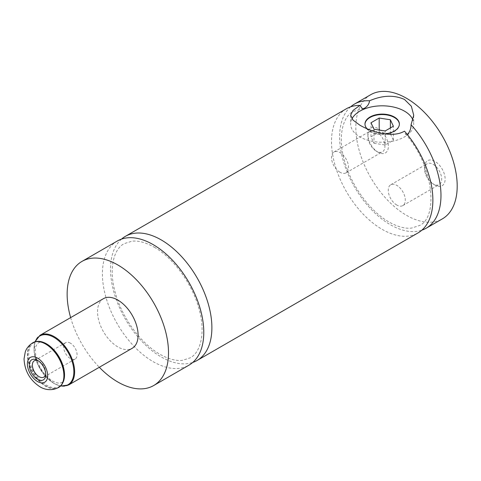 <?xml version="1.0" encoding="UTF-8"?>
<svg xmlns="http://www.w3.org/2000/svg" width="481" height="481" viewBox="0 0 481 481"><rect width="100%" height="100%" fill="white"/><g stroke="black" fill="none" stroke-linecap="round" stroke-linejoin="round"><path stroke-width="0.36" stroke-dasharray="2.4 1.8" d="M117.262 241.035A71.675 41.384 -120 0 0 106.271 298.473A71.675 41.384 -120 0 0 153.096 361.634A71.675 41.384 -120 0 0 188.937 365.181M346.344 108.772A71.675 41.384 -120 0 0 335.359 166.21A71.675 41.384 -120 0 0 382.185 229.371A71.675 41.384 -120 0 0 418.019 232.924M407.148 134.331L405.267 133.814L404.485 131.169M45.713 373.623A9.464 5.465 -120 0 0 45.755 372.811A9.464 5.465 -120 0 0 39.063 361.225L37.542 360.347L39.063 361.225A9.464 5.465 -120 0 0 38.342 360.852M70.382 343.139A9.464 5.465 -120 0 0 65.656 342.67A9.464 5.465 -120 0 0 64.201 350.252A9.464 5.465 -120 0 0 70.382 358.592A9.464 5.465 -120 0 0 75.114 359.06A9.464 5.465 -120 0 0 76.563 351.479A9.464 5.465 -120 0 0 70.382 343.139M434.896 185.011L434.896 185.011A14.478 8.357 60 0 1 424.657 167.28A14.478 8.357 60 0 1 434.896 161.369A14.478 8.357 60 0 1 445.129 179.1A14.478 8.357 60 0 1 434.896 185.011L433.171 184.019A12.043 6.95 60 0 1 424.657 169.27A12.043 6.95 60 0 1 427.152 163.756A12.043 6.95 60 0 1 433.171 164.352A12.043 6.95 60 0 1 441.035 174.964A12.043 6.95 60 0 1 439.189 184.614A12.043 6.95 60 0 1 433.171 184.019L434.896 185.011M396.783 205.026A12.043 6.95 60 0 1 388.913 194.414A12.043 6.95 60 0 1 390.758 184.764A12.043 6.95 60 0 1 396.783 185.359A12.043 6.95 60 0 1 404.647 195.971A12.043 6.95 60 0 1 402.801 205.621A12.043 6.95 60 0 1 396.783 205.026M378.126 152.236L378.126 152.236A14.478 8.357 60 0 1 367.893 134.506A14.478 8.357 60 0 1 378.126 128.595A14.478 8.357 60 0 1 388.365 146.326A14.478 8.357 60 0 1 378.126 152.236L376.407 151.244A12.043 6.95 60 0 1 367.893 136.496A12.043 6.95 60 0 1 370.388 130.982A12.043 6.95 60 0 1 376.407 131.578A12.043 6.95 60 0 1 384.271 142.19A12.043 6.95 60 0 1 382.425 151.84A12.043 6.95 60 0 1 376.407 151.244L378.126 152.236M340.013 172.252A12.043 6.95 60 0 1 332.149 161.64A12.043 6.95 60 0 1 333.994 151.99A12.043 6.95 60 0 1 340.013 152.591A12.043 6.95 60 0 1 347.883 163.203A12.043 6.95 60 0 1 346.037 172.847A12.043 6.95 60 0 1 340.013 172.252M367.045 128.746A17.202 9.933 0 0 0 370.021 131.054A17.202 9.933 0 0 0 384.698 133.856M364.989 124.266A17.202 9.933 0 0 0 364.983 124.501A17.202 9.933 0 0 0 370.021 131.523A17.202 9.933 0 0 0 388.768 133.676A17.202 9.933 0 0 0 399.386 124.501A17.202 9.933 0 0 0 399.38 124.266M351.96 118.825A31.536 18.206 0 0 0 350.649 124.032A31.536 18.206 0 0 0 359.884 136.905A31.536 18.206 0 0 0 394.252 140.849A31.536 18.206 0 0 0 413.72 124.032A31.536 18.206 0 0 0 413.029 120.244M103.487 298.647A28.668 16.552 -120 0 0 99.092 321.621A28.668 16.552 -120 0 0 117.821 346.885A28.668 16.552 -120 0 0 132.161 348.304M121.543 239.093A71.675 41.384 -120 0 0 115.554 297.492A71.675 41.384 -120 0 0 161.207 356.95A71.675 41.384 -120 0 0 192.761 362.446M350.631 106.83A71.675 41.384 -120 0 0 344.643 165.236A71.675 41.384 -120 0 0 390.295 224.693A71.675 41.384 -120 0 0 421.843 230.183M370.671 94.727A71.675 41.384 -120 0 0 359.686 152.164A71.675 41.384 -120 0 0 406.511 215.326A71.675 41.384 -120 0 0 442.352 218.879M70.641 317.61A71.675 41.384 -120 0 0 99.314 367.268M373.99 143.272L385.185 145.003L393.374 140.278L390.38 133.814L379.184 132.083L370.989 136.814L373.99 143.272L373.99 129.227M370.989 136.814L370.989 122.769M379.184 132.083L379.184 130.032M390.38 133.814L390.38 127.958M393.374 140.278L393.374 126.226M385.185 145.003L385.185 130.958M62.831 382.726A25.325 14.622 60 0 1 46.615 385.263A25.325 14.622 60 0 1 28.71 354.25A25.325 14.622 60 0 1 46.615 343.909M35.239 341.702A28.151 16.252 -120 0 0 53.944 383.339A28.151 16.252 -120 0 0 60.744 385.882M68.687 384.95A28.668 16.552 60 0 1 54.347 383.531A28.668 16.552 60 0 1 35.618 358.267A28.668 16.552 60 0 1 40.013 335.293M32.9 342.712A25.806 14.899 -120 0 0 29.143 363.438A25.806 14.899 -120 0 0 45.954 386.039A25.806 14.899 -120 0 0 58.706 387.403M58.55 387.488A25.806 14.899 60 0 1 45.653 386.213A25.806 14.899 60 0 1 28.794 363.474A25.806 14.899 60 0 1 32.75 342.797M56.866 353.553C53.764 349.338 50.487 346.236 47.042 344.24C39.887 340.764 38.871 342.833 38.438 342.821L36.358 345.388C35.913 346.284 34.283 349.994 36.622 359.006C39.977 369.089 45.364 376.467 52.778 381.132C59.915 384.602 60.943 382.545 61.376 382.551C62.416 383.856 67.581 374.23 61.297 361.225M154.287 247.21C172.769 257.545 191.384 282.467 198.412 306.812C206.048 331.331 201.04 352.411 190.121 357.876L182.425 360.329C175.974 361.081 168.506 359.079 160.023 354.329C141.534 343.993 122.926 319.071 115.891 294.727C108.255 270.208 113.263 249.122 124.182 243.663L131.938 241.203C138.372 240.47 145.827 242.472 154.287 247.21M405.267 133.814C434.03 165.5 438.546 217.959 419.21 225.613L411.634 228.054C405.164 228.842 397.655 226.846 389.105 222.066C370.935 211.893 352.597 187.632 345.34 163.654C337.217 138.684 342.147 116.931 353.27 111.4L362.542 108.832M65.656 342.67L34.331 360.756M424.657 169.27L424.657 167.28M390.758 184.764L427.152 163.756M367.893 136.496L367.893 134.506M333.994 151.99L370.388 130.982M364.983 124.501L364.983 124.032M350.649 115.23L350.649 124.032M34.963 341.787L34.127 352.218L37.68 364.406L44.853 375.679L54.064 383.561L60.54 386.081M413.72 115.23L413.72 124.032M399.386 124.501L399.386 124.032M346.037 172.847L382.425 151.84M402.801 205.621L439.189 184.614M75.114 359.06L43.795 377.14M45.755 372.811L45.755 374.567"/><path stroke-width="0.72" d="M99.314 367.268A71.675 41.384 -120 0 0 117.821 381.998A71.675 41.384 -120 0 0 153.661 385.552L188.937 365.181A71.675 41.384 -120 0 0 199.922 307.75A71.675 41.384 -120 0 0 153.096 244.588A71.675 41.384 -120 0 0 117.262 241.035L81.986 261.399A71.675 41.384 -120 0 0 70.641 317.61M192.761 362.446A71.675 41.384 -120 0 0 197.048 360.503L418.019 232.924A71.675 41.384 -120 0 0 404.485 131.169C392.568 138.306 371.777 132.041 359.884 125.198L353.006 120.088L350.649 115.23L353 110.462L359.884 105.417A71.675 41.384 -120 0 0 346.344 108.772L125.367 236.357A71.675 41.384 -120 0 0 121.543 239.093M359.884 105.417L362.542 108.832L364.309 108.333C367.466 106.445 369.198 103.932 369.522 100.794C382.377 95.238 394.035 94.793 404.485 99.453L411.357 106.253L413.72 115.23L411.069 124.777C411.057 128.126 410.095 131.085 408.165 133.652L407.148 134.331M37.542 360.347A11.61 6.704 -120 0 0 29.329 365.085A11.61 6.704 -120 0 0 37.542 379.305A11.61 6.704 -120 0 0 45.755 374.567A11.61 6.704 -120 0 0 37.542 360.347L37.542 360.347M38.342 360.852A9.464 5.465 -120 0 0 34.331 360.756A9.464 5.465 -120 0 0 32.882 368.338A9.464 5.465 -120 0 0 39.063 376.671A9.464 5.465 -120 0 0 43.795 377.14A9.464 5.465 -120 0 0 45.713 373.623M384.698 133.856A17.202 9.933 0 0 0 399.386 124.032A17.202 9.933 0 0 0 394.348 117.009A17.202 9.933 0 0 0 375.601 114.857A17.202 9.933 0 0 0 364.983 124.032A17.202 9.933 0 0 0 367.045 128.746M399.38 124.266A17.202 9.933 0 0 0 394.348 117.472A17.202 9.933 0 0 0 375.787 115.278A17.202 9.933 0 0 0 364.989 124.266M413.029 120.244A31.536 18.206 0 0 0 404.485 111.153A31.536 18.206 0 0 0 351.96 118.825M68.687 384.95L132.161 348.304A28.668 16.552 -120 0 0 136.556 325.33A28.668 16.552 -120 0 0 117.821 300.066A28.668 16.552 -120 0 0 103.487 298.647L40.013 335.293A28.668 16.552 60 0 1 54.347 336.712A28.668 16.552 60 0 1 73.082 361.977A28.668 16.552 60 0 1 68.687 384.95L60.54 386.081M153.661 385.552A71.675 41.384 -120 0 0 164.646 328.114A71.675 41.384 -120 0 0 117.821 264.953A71.675 41.384 -120 0 0 81.986 261.399M197.048 360.503A71.675 41.384 -120 0 0 208.032 303.066A71.675 41.384 -120 0 0 161.207 239.905A71.675 41.384 -120 0 0 125.367 236.357M421.843 230.183A71.675 41.384 -120 0 0 426.13 228.241A71.675 41.384 -120 0 0 411.069 124.777M426.13 228.241L442.352 218.879A71.675 41.384 -120 0 0 453.336 161.442A71.675 41.384 -120 0 0 406.511 98.28A71.675 41.384 -120 0 0 370.671 94.727L354.455 104.094A71.675 41.384 -120 0 0 350.631 106.83M369.522 100.794A71.675 41.384 -120 0 0 354.455 104.094M370.989 122.769L373.99 129.227L385.185 130.958L393.374 126.226L390.38 119.769L379.184 118.037L370.989 122.769M379.184 130.032L379.184 118.037M390.38 127.958L390.38 119.769M46.615 343.909A25.325 14.622 60 0 1 56.866 353.553A25.325 14.622 60 0 1 61.297 361.225A25.325 14.622 60 0 1 62.831 382.726M60.744 385.882A28.151 16.252 -120 0 0 73.551 367.688A28.151 16.252 -120 0 0 53.944 337.373A28.151 16.252 -120 0 0 35.239 341.702M58.706 387.403A25.806 14.899 -120 0 0 58.856 387.313A25.806 14.899 -120 0 0 62.813 366.636A25.806 14.899 -120 0 0 45.954 343.897A25.806 14.899 -120 0 0 33.057 342.622A25.806 14.899 -120 0 0 32.9 342.712M45.653 344.077A25.806 14.899 60 0 1 62.506 366.817A25.806 14.899 60 0 1 58.55 387.488C50.824 391.558 43.639 389.105 39.917 386.778C29.9 380.134 24.615 370.827 24.05 358.862L25.259 351.96C25.709 350.637 27.164 346.38 32.75 342.797A25.806 14.899 60 0 1 45.653 344.077M37.542 381.529A14.334 8.279 -120 0 0 47.679 375.679A14.334 8.279 -120 0 0 37.542 358.123A14.334 8.279 -120 0 0 27.405 363.973A14.334 8.279 -120 0 0 37.542 381.529M58.55 387.488L58.856 387.313C65.458 382.383 66.27 373.689 61.297 361.225M56.866 353.553C53.77 349.302 50.325 346.061 46.531 343.843C41.366 340.951 36.875 340.542 33.057 342.622L32.75 342.797M34.963 341.787L40.013 335.293"/></g></svg>
